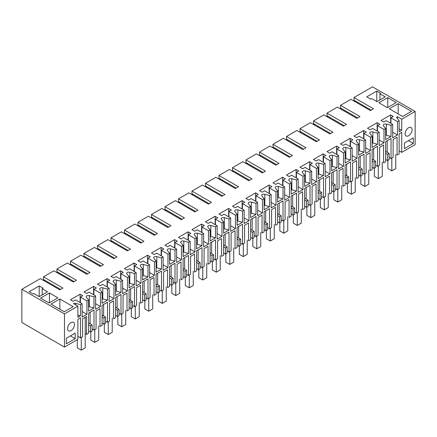 <?xml version="1.0" encoding="UTF-8"?>
<svg xmlns="http://www.w3.org/2000/svg" width="437" height="437" viewBox="0 0 437 437"><rect width="100%" height="100%" fill="white"/><g stroke="black" fill="none" stroke-linecap="round" stroke-linejoin="round"><path stroke-width="0.66" d="M341.658 109.556L340.499 107.999L340.499 105.328L350.916 99.314L370.401 110.561L373.488 108.78L354.003 97.533L354.003 100.204L371.171 110.113M355.161 101.761L354.003 100.204M354.003 97.533L372.521 86.843L415.15 111.451L401.745 119.192L397.299 116.624A2.185 1.262 0 0 0 396.752 117.455A2.185 1.262 0 0 0 396.954 117.99L399.139 120.694L397.501 121.639L390.94 117.853L393.355 116.46L390.651 114.904L381.009 120.47L383.708 122.032L386.122 120.639L392.677 124.425L391.039 125.37L386.352 124.108A2.185 1.262 0 0 0 383.888 124.359A2.185 1.262 0 0 0 383.249 125.255A2.185 1.262 0 0 0 383.451 125.785L385.636 128.489L383.997 129.439L377.442 125.648L379.851 124.261L377.153 122.699L367.506 128.265L370.205 129.827L372.619 128.434L379.174 132.22L377.535 133.17L372.848 131.908A2.185 1.262 0 0 0 370.385 132.16A2.185 1.262 0 0 0 369.746 133.05A2.185 1.262 0 0 0 369.953 133.58L372.138 136.284L370.494 137.234L363.939 133.443L366.348 132.056L363.65 130.494L354.003 136.065L356.707 137.622L359.116 136.229L365.676 140.015L364.032 140.965L359.351 139.703A2.185 1.262 0 0 0 356.882 139.955A2.185 1.262 0 0 0 356.242 140.845A2.185 1.262 0 0 0 356.45 141.375L358.635 144.079L356.996 145.029L350.436 141.244L352.845 139.851L350.146 138.289L340.499 143.86L343.203 145.417L345.612 144.024L352.173 147.81L350.534 148.76L345.847 147.498A2.185 1.262 0 0 0 343.384 147.75A2.185 1.262 0 0 0 342.745 148.64A2.185 1.262 0 0 0 342.947 149.17L345.132 151.874L343.493 152.824L336.932 149.039L339.347 147.646L336.643 146.084L327.002 151.655L329.7 153.212L332.109 151.819L338.67 155.605L337.031 156.555L332.344 155.293A2.185 1.262 0 0 0 329.88 155.545A2.185 1.262 0 0 0 329.241 156.435A2.185 1.262 0 0 0 329.443 156.965L331.628 159.674L329.99 160.619L323.429 156.834L325.844 155.441L323.14 153.879L313.498 159.45L316.197 161.007L318.611 159.614L325.166 163.405L323.527 164.35L318.841 163.088A2.185 1.262 0 0 0 316.377 163.34A2.185 1.262 0 0 0 315.738 164.23A2.185 1.262 0 0 0 315.94 164.76L318.125 167.469L316.486 168.414L309.931 164.629L312.34 163.236L309.642 161.679L299.995 167.245L302.694 168.802L305.108 167.409L311.663 171.2L310.024 172.145L305.337 170.883A2.185 1.262 0 0 0 302.874 171.135A2.185 1.262 0 0 0 302.235 172.025A2.185 1.262 0 0 0 302.442 172.555L304.627 175.264L302.983 176.209L296.428 172.424L298.837 171.031L296.139 169.474L286.492 175.04L289.196 176.597L291.605 175.21L298.165 178.995L296.521 179.94L291.84 178.678A2.185 1.262 0 0 0 289.37 178.93A2.185 1.262 0 0 0 288.731 179.82A2.185 1.262 0 0 0 288.939 180.355L291.124 183.059L289.485 184.004L282.925 180.219L285.334 178.826L282.635 177.269L272.988 182.835L275.692 184.392L278.101 183.005L284.662 186.79L283.023 187.735L278.336 186.473A2.185 1.262 0 0 0 275.873 186.725A2.185 1.262 0 0 0 275.234 187.615A2.185 1.262 0 0 0 275.436 188.15L277.621 190.854L275.982 191.799L269.421 188.014L271.836 186.621L269.132 185.064L259.491 190.63L262.189 192.193L264.598 190.8L271.159 194.585L269.52 195.53L264.833 194.268A2.185 1.262 0 0 0 262.369 194.52A2.185 1.262 0 0 0 261.73 195.41A2.185 1.262 0 0 0 261.932 195.945L264.117 198.649L262.479 199.594L255.918 195.809L258.333 194.416L255.629 192.859L245.987 198.425L248.686 199.988L251.1 198.595L257.655 202.38L256.016 203.325L251.33 202.063A2.185 1.262 0 0 0 248.866 202.315A2.185 1.262 0 0 0 248.227 203.205A2.185 1.262 0 0 0 248.429 203.74L250.614 206.444L248.975 207.389L242.42 203.604L244.829 202.211L242.131 200.654L232.484 206.22L235.182 207.783L237.597 206.39L244.152 210.175L242.513 211.12L237.826 209.858A2.185 1.262 0 0 0 235.363 210.11A2.185 1.262 0 0 0 234.724 211A2.185 1.262 0 0 0 234.931 211.535L237.116 214.239L235.472 215.184L228.917 211.399L231.326 210.006L228.627 208.449L218.981 214.015L221.685 215.578L224.094 214.185L230.654 217.97L229.01 218.915L224.328 217.653A2.185 1.262 0 0 0 221.859 217.905A2.185 1.262 0 0 0 221.22 218.795A2.185 1.262 0 0 0 221.428 219.33L223.613 222.034L221.974 222.985L215.414 219.194L217.823 217.806L215.124 216.244L205.477 221.81L208.181 223.373L210.59 221.98L217.151 225.765L215.512 226.71L210.825 225.454A2.185 1.262 0 0 0 208.362 225.7A2.185 1.262 0 0 0 207.722 226.595A2.185 1.262 0 0 0 207.925 227.125L210.11 229.829L208.471 230.78L201.91 226.989L204.325 225.601L201.621 224.039L191.98 229.611L194.678 231.168L197.087 229.775L203.647 233.56L202.009 234.511L197.322 233.249A2.185 1.262 0 0 0 194.858 233.5A2.185 1.262 0 0 0 194.219 234.39A2.185 1.262 0 0 0 194.421 234.92L196.606 237.624L194.968 238.575L188.407 234.789L190.822 233.396L188.118 231.834L178.476 237.406L181.175 238.963L183.589 237.57L190.144 241.355L188.505 242.306L183.819 241.044A2.185 1.262 0 0 0 181.355 241.295A2.185 1.262 0 0 0 180.716 242.185A2.185 1.262 0 0 0 180.918 242.715L183.103 245.419L181.464 246.37L174.909 242.584L177.318 241.191L174.62 239.629L164.973 245.201L167.671 246.758L170.086 245.365L176.641 249.15L175.002 250.101L170.315 248.839A2.185 1.262 0 0 0 167.852 249.09A2.185 1.262 0 0 0 167.213 249.98A2.185 1.262 0 0 0 167.42 250.51L169.605 253.22L167.961 254.165L161.406 250.379L163.815 248.986L161.116 247.424L151.47 252.996L154.174 254.553L156.583 253.16L163.143 256.951L161.499 257.896L156.817 256.634A2.185 1.262 0 0 0 154.348 256.885A2.185 1.262 0 0 0 153.709 257.775A2.185 1.262 0 0 0 153.917 258.305L156.102 261.015L154.463 261.96L147.903 258.174L150.312 256.781L147.613 255.224L137.966 260.791L140.67 262.347L143.079 260.955L149.64 264.746L148.001 265.691L143.314 264.429A2.185 1.262 0 0 0 140.851 264.68A2.185 1.262 0 0 0 140.211 265.57A2.185 1.262 0 0 0 140.414 266.1L142.599 268.81L140.96 269.755L134.399 265.969L136.814 264.576L134.11 263.019L124.469 268.586L127.167 270.142L129.576 268.755L136.136 272.541L134.498 273.486L129.811 272.224A2.185 1.262 0 0 0 127.347 272.475A2.185 1.262 0 0 0 126.708 273.365A2.185 1.262 0 0 0 126.91 273.901L129.095 276.605L127.457 277.55L120.896 273.764L123.31 272.371L120.607 270.814L110.965 276.381L113.664 277.937L116.078 276.55L122.633 280.336L120.994 281.281L116.308 280.019A2.185 1.262 0 0 0 113.844 280.27A2.185 1.262 0 0 0 113.205 281.16A2.185 1.262 0 0 0 113.407 281.696L115.592 284.4L113.953 285.345L107.398 281.559L109.807 280.166L107.109 278.609L97.462 284.176L100.16 285.738L102.575 284.345L109.13 288.13L107.491 289.076L102.804 287.814A2.185 1.262 0 0 0 100.341 288.065A2.185 1.262 0 0 0 99.702 288.955A2.185 1.262 0 0 0 99.909 289.491L102.094 292.195L100.45 293.14L93.895 289.354L96.304 287.961L93.605 286.404L83.959 291.971L86.663 293.533L89.072 292.14L95.632 295.925L93.988 296.87L89.306 295.609A2.185 1.262 0 0 0 86.837 295.86A2.185 1.262 0 0 0 86.198 296.75A2.185 1.262 0 0 0 86.406 297.286L88.591 299.99L86.952 300.935L80.392 297.149L82.801 295.756L80.102 294.199L70.455 299.766L73.159 301.328L75.568 299.935L82.129 303.72L80.49 304.665L75.803 303.404A2.185 1.262 0 0 0 73.438 303.6L77.884 306.168L64.479 313.908L21.85 289.299L40.368 278.609L59.847 289.857L62.933 288.076L43.454 276.829L43.454 279.5L60.623 289.409M44.612 281.057L43.454 279.5M43.454 276.829L53.871 270.814L73.35 282.062L76.437 280.281L56.957 269.028L56.957 271.705L74.121 281.614M58.116 273.262L56.957 271.705M56.957 269.028L67.369 263.019L86.854 274.267L89.94 272.48L70.455 261.233L70.455 263.91L87.624 273.819M71.613 265.467L70.455 263.91M70.455 261.233L80.872 255.224L100.357 266.472L103.443 264.685L83.959 253.438L83.959 256.115L101.127 266.024M85.117 257.672L83.959 256.115M83.959 253.438L94.376 247.424L113.86 258.671L116.947 256.89L97.462 245.643L97.462 248.32L114.631 258.229M98.62 249.877L97.462 248.32M97.462 245.643L107.879 239.629L127.358 250.876L130.445 249.095L110.965 237.848L110.965 240.519L128.134 250.434M112.123 242.082L110.965 240.519M110.965 237.848L121.382 231.834L140.861 243.081L143.948 241.3L124.469 230.053L124.469 232.724L141.632 242.639M125.627 234.287L124.469 232.724M124.469 230.053L134.88 224.039L154.365 235.286L157.451 233.505L137.966 222.258L137.966 224.929L155.135 234.844M139.124 226.492L137.966 224.929M137.966 222.258L148.383 216.244L167.868 227.491L170.954 225.71L151.47 214.463L151.47 217.134L168.638 227.049M152.628 218.697L151.47 217.134M151.47 214.463L161.887 208.449L181.371 219.696L184.458 217.916L164.973 206.668L164.973 209.339L182.142 219.254M166.131 210.902L164.973 209.339M164.973 206.668L175.39 200.654L194.869 211.901L197.956 210.121L178.476 198.873L178.476 201.544L195.645 211.453M179.634 203.101L178.476 201.544M178.476 198.873L188.893 192.859L208.373 204.106L211.459 202.326L191.98 191.078L191.98 193.749L209.143 203.658M193.138 195.306L191.98 193.749M191.98 191.078L202.391 185.064L221.876 196.311L224.962 194.531L205.477 183.283L205.477 185.954L222.646 195.863M206.635 187.511L205.477 185.954M205.477 183.283L215.894 177.269L235.379 188.516L238.465 186.736L218.981 175.488L218.981 178.159L236.149 188.068M220.139 179.716L218.981 178.159M218.981 175.488L229.398 169.474L248.882 180.721L251.969 178.941L232.484 167.688L232.484 170.364L249.653 180.273M233.642 171.921L232.484 170.364M232.484 167.688L242.901 161.679L262.38 172.926L265.467 171.14L245.987 159.893L245.987 162.569L263.156 172.478M247.145 164.126L245.987 162.569M245.987 159.893L256.404 153.879L275.884 165.131L278.97 163.345L259.491 152.098L259.491 154.774L276.654 164.683M260.649 156.331L259.491 154.774M259.491 152.098L269.902 146.084L289.387 157.331L292.473 155.55L272.988 144.303L272.988 146.974L290.157 156.888M274.146 148.536L272.988 146.974M272.988 144.303L283.405 138.289L302.89 149.536L305.976 147.755L286.492 136.508L286.492 139.179L303.66 149.093M287.65 140.741L286.492 139.179M286.492 136.508L296.909 130.494L316.393 141.741L319.48 139.96L299.995 128.713L299.995 131.384L317.164 141.298M301.153 132.946L299.995 131.384M299.995 128.713L310.412 122.699L329.891 133.946L332.978 132.165L313.498 120.918L313.498 123.589L330.667 133.504M314.656 125.151L313.498 123.589M313.498 120.918L323.915 114.904L343.395 126.151L346.481 124.37L327.002 113.123L327.002 115.794L344.165 125.709M328.16 117.356L327.002 115.794M327.002 113.123L337.413 107.109L356.898 118.356L359.984 116.575L340.499 105.328M340.499 107.999L357.668 117.914M415.15 111.451L415.15 144.636L401.745 152.376L401.745 132.335L399.139 133.837L399.139 153.884L397.064 155.08L397.064 137.207L393.109 139.49L393.109 157.364L391.039 158.56L391.039 138.513L385.636 141.632L385.636 161.679L383.56 162.875L383.56 145.002L379.611 147.285L379.611 165.159L377.535 166.355L377.535 146.308L372.138 149.427L372.138 169.474L370.063 170.67L370.063 152.797L366.108 155.08L366.108 172.954L364.032 174.15L364.032 154.103L358.635 157.222L358.635 177.269L356.559 178.465L356.559 160.592L352.604 162.875L352.604 180.749L350.534 181.945L350.534 161.898L345.132 165.017L345.132 185.064L343.056 186.26L343.056 168.387L339.101 170.67L339.101 188.544L337.031 189.74L337.031 169.693L331.628 172.812L331.628 192.859L329.553 194.055L329.553 176.182L325.598 178.465L325.598 196.339L323.527 197.535L323.527 177.493L318.125 180.607L318.125 200.654L316.049 201.85L316.049 183.977L312.1 186.26L312.1 204.134L310.024 205.33L310.024 185.288L304.627 188.402L304.627 208.449L302.551 209.645L302.551 191.772L298.597 194.055L298.597 211.929L296.521 213.125L296.521 193.083L293.822 194.64L291.124 196.202L291.124 216.244L289.048 217.446L289.048 199.567L285.093 201.85L285.093 219.724L283.023 220.92L283.023 200.878L280.319 202.435L277.621 203.997L277.621 224.039L275.545 225.241L275.545 207.362L271.59 209.645L271.59 227.524L269.52 228.72L269.52 208.673L266.821 210.23L264.117 211.792L264.117 231.834L262.042 233.036L262.042 215.162L258.087 217.446L258.087 235.319L256.016 236.515L256.016 216.468L253.318 218.025L250.614 219.587L250.614 239.629L248.538 240.831L248.538 222.957L244.589 225.241L244.589 243.114L242.513 244.31L242.513 224.263L239.815 225.82L237.116 227.382L237.116 247.429L235.04 248.626L235.04 230.752L231.086 233.036L231.086 250.909L229.01 252.105L229.01 232.058L226.311 233.615L223.613 235.177L223.613 255.224L221.537 256.421L221.537 238.547L217.582 240.831L217.582 258.704L215.512 259.9L215.512 239.853L210.11 242.972L210.11 263.019L208.034 264.216L208.034 246.342L204.079 248.626L204.079 266.499L202.009 267.695L202.009 247.648L196.606 250.767L196.606 270.814L194.531 272.011L194.531 254.137L190.576 256.421L190.576 274.294L188.505 275.49L188.505 255.443L183.103 258.562L183.103 278.609L181.027 279.806L181.027 261.932L177.078 264.216L177.078 282.089L175.002 283.285L175.002 263.238L169.605 266.357L169.605 286.404L167.529 287.601L167.529 269.727L163.575 272.011L163.575 289.884L161.499 291.08L161.499 271.033L156.102 274.152L156.102 294.199L154.026 295.396L154.026 277.522L150.071 279.806L150.071 297.679L148.001 298.875L148.001 278.833L142.599 281.947L142.599 301.994L140.523 303.191L140.523 285.317L136.568 287.601L136.568 305.474L134.498 306.67L134.498 286.628L129.095 289.742L129.095 309.789L127.02 310.991L127.02 293.112L123.065 295.396L123.065 313.269L120.994 314.465L120.994 294.423L118.296 295.98L115.592 297.542L115.592 317.584L113.516 318.786L113.516 300.907L109.567 303.191L109.567 321.069L107.491 322.26L107.491 302.218L102.094 305.337L102.094 325.379L100.018 326.581L100.018 308.708L96.064 310.986L96.064 328.864L93.988 330.061L93.988 310.013L91.289 311.57L88.591 313.132L88.591 333.174L86.521 334.371L86.521 316.497L82.566 318.781L82.566 336.654L80.49 337.856L80.49 317.808L77.884 319.31L77.884 339.358L64.479 347.098L64.479 313.908M387.761 97.642L378.884 102.766L387.373 107.666L396.244 102.542L387.761 97.642L387.761 107.442M57.919 297.876L49.048 302.994L40.559 298.094L49.436 292.976L57.919 297.876M39.21 296.647L33.906 293.588L33.136 294.03L29.181 291.747L39.21 285.956L39.21 296.647L47.502 291.861L42.198 288.797L42.198 294.92M42.198 288.797L43.165 288.24L39.21 285.956M64.288 311.794L50.976 304.108L59.847 298.99L73.159 306.67L64.288 311.794M398.178 103.656L411.485 111.342L402.614 116.46L389.301 108.78L398.178 103.656L398.178 113.904M366.736 96.861L376.765 91.071L380.72 93.354L379.95 93.802L385.254 96.861L376.956 101.652L371.652 98.587L370.691 99.144L366.736 96.861M64.479 347.098L21.85 322.484L21.85 289.299M401.745 119.192L401.745 130.33L399.139 128.822M399.139 120.694L399.139 131.832L401.745 130.33M397.501 121.639L397.501 135.006L392.677 137.792L392.677 124.425M391.039 125.37L391.039 136.508L386.352 135.246A2.185 1.262 0 0 0 385.636 135.137M385.636 128.489L385.636 139.627L391.039 136.508M383.997 129.439L383.997 142.801L379.174 145.587L379.174 132.22M377.535 133.17L377.535 144.303L372.848 143.041A2.185 1.262 0 0 0 372.138 142.932M372.138 136.284L372.138 147.422L377.535 144.303M370.494 137.234L370.494 150.596L365.676 153.382L365.676 140.015M364.032 140.965L364.032 152.098L359.351 150.836A2.185 1.262 0 0 0 358.635 150.727M358.635 144.079L358.635 155.217L364.032 152.098M356.996 145.029L356.996 158.391L352.173 161.177L352.173 147.81M350.534 148.76L350.534 159.893L345.847 158.631A2.185 1.262 0 0 0 345.132 158.522M345.132 151.874L345.132 163.012L350.534 159.893M343.493 152.824L343.493 166.186L338.67 168.972L338.67 155.605M337.031 156.555L337.031 167.688L332.344 166.431A2.185 1.262 0 0 0 331.628 166.317M331.628 159.674L331.628 170.807L337.031 167.688M329.99 160.619L329.99 173.981L325.166 176.767L325.166 163.405M323.527 164.35L323.527 175.488L318.841 174.226A2.185 1.262 0 0 0 318.125 174.112M318.125 167.469L318.125 178.602L323.527 175.488M316.486 168.414L316.486 181.776L311.663 184.561L311.663 171.2M310.024 172.145L310.024 183.283L305.337 182.021A2.185 1.262 0 0 0 304.627 181.907M304.627 175.264L304.627 186.397L310.024 183.283M302.983 176.209L302.983 189.571L298.165 192.356L298.165 178.995M296.521 179.94L296.521 191.078L291.84 189.816A2.185 1.262 0 0 0 291.124 189.702M291.124 183.059L291.124 194.197L296.521 191.078M289.485 184.004L289.485 197.371L284.662 200.151L284.662 186.79M283.023 187.735L283.023 198.873L278.336 197.611A2.185 1.262 0 0 0 277.621 197.497M277.621 190.854L277.621 201.992L283.023 198.873M275.982 191.799L275.982 205.166L271.159 207.946L271.159 194.585M269.52 195.53L269.52 206.668L264.833 205.406A2.185 1.262 0 0 0 264.117 205.292M264.117 198.649L264.117 209.787L269.52 206.668M262.479 199.594L262.479 212.961L257.655 215.741L257.655 202.38M256.016 203.325L256.016 214.463L251.33 213.201A2.185 1.262 0 0 0 250.614 213.087M250.614 206.444L250.614 217.582L256.016 214.463M248.975 207.389L248.975 220.756L244.152 223.536L244.152 210.175M242.513 211.12L242.513 222.258L237.826 220.996A2.185 1.262 0 0 0 237.116 220.887M237.116 214.239L237.116 225.377L242.513 222.258M235.472 215.184L235.472 228.551L230.654 231.337L230.654 217.97M229.01 218.915L229.01 230.053L224.328 228.791A2.185 1.262 0 0 0 223.613 228.682M223.613 222.034L223.613 233.172L229.01 230.053M221.974 222.985L221.974 236.346L217.151 239.132L217.151 225.765M215.512 226.71L215.512 237.848L210.825 236.586A2.185 1.262 0 0 0 210.11 236.477M210.11 229.829L210.11 240.967L215.512 237.848M208.471 230.78L208.471 244.141L203.647 246.927L203.647 233.56M202.009 234.511L202.009 245.643L197.322 244.381A2.185 1.262 0 0 0 196.606 244.272M196.606 237.624L196.606 248.762L202.009 245.643M194.968 238.575L194.968 251.936L190.144 254.722L190.144 241.355M188.505 242.306L188.505 253.438L183.819 252.176A2.185 1.262 0 0 0 183.103 252.067M183.103 245.419L183.103 256.557L188.505 253.438M181.464 246.37L181.464 259.731L176.641 262.517L176.641 249.15M175.002 250.101L175.002 261.233L170.315 259.971A2.185 1.262 0 0 0 169.605 259.862M169.605 253.22L169.605 264.352L175.002 261.233M167.961 254.165L167.961 267.526L163.143 270.312L163.143 256.951M161.499 257.896L161.499 269.034L156.817 267.772A2.185 1.262 0 0 0 156.102 267.657M156.102 261.015L156.102 272.147L161.499 269.034M154.463 261.96L154.463 275.321L149.64 278.107L149.64 264.746M148.001 265.691L148.001 276.829L143.314 275.567A2.185 1.262 0 0 0 142.599 275.452M142.599 268.81L142.599 279.942L148.001 276.829M140.96 269.755L140.96 283.116L136.136 285.902L136.136 272.541M134.498 273.486L134.498 284.624L129.811 283.362A2.185 1.262 0 0 0 129.095 283.247M129.095 276.605L129.095 287.743L134.498 284.624M127.457 277.55L127.457 290.916L122.633 293.697L122.633 280.336M120.994 281.281L120.994 292.419L116.308 291.157A2.185 1.262 0 0 0 115.592 291.042M115.592 284.4L115.592 295.538L120.994 292.419M113.953 285.345L113.953 298.711L109.13 301.492L109.13 288.13M107.491 289.076L107.491 300.214L102.804 298.952A2.185 1.262 0 0 0 102.094 298.837M102.094 292.195L102.094 303.333L107.491 300.214M100.45 293.14L100.45 306.506L95.632 309.287L95.632 295.925M93.988 296.87L93.988 308.009L89.306 306.747A2.185 1.262 180 0 0 88.591 306.632M88.591 299.99L88.591 311.128L93.988 308.009M86.952 300.935L86.952 314.301L82.129 311.515M82.129 303.72L82.129 317.082L86.952 314.301M80.49 304.665L80.49 315.804L77.884 315.104M77.884 306.168L77.884 317.306L80.49 315.804M404.443 143.025L413.32 137.901L413.32 143.467L404.443 148.591L404.443 143.025M66.309 343.81L66.309 338.243L75.186 333.12L75.186 338.691L66.309 343.81M405.121 133.722A4.911 2.835 -60 0 1 407.262 128.784A4.911 2.835 -60 0 1 411.048 127.467A4.911 2.835 -60 0 1 412.064 129.718A4.911 2.835 -60 0 1 409.922 134.656A4.911 2.835 -60 0 1 406.137 135.973A4.911 2.835 -60 0 1 405.121 133.722M74.508 324.604A4.911 2.835 -60 0 1 72.367 329.542A4.911 2.835 -60 0 1 68.582 330.858A4.911 2.835 -60 0 1 67.566 328.608A4.911 2.835 -60 0 1 69.707 323.67A4.911 2.835 -60 0 1 73.492 322.353A4.911 2.835 -60 0 1 74.508 324.604M80.102 294.199L80.102 302.551M80.392 297.149L80.392 302.721M93.605 286.404L93.605 294.757M93.895 289.354L93.895 294.92M95.632 303.72L100.45 306.506M107.109 278.609L107.109 286.962M107.398 281.559L107.398 287.125M109.13 295.925L113.953 298.711M120.607 270.814L120.607 279.167M120.896 273.764L120.896 279.33M122.633 288.13L127.457 290.916M134.11 263.019L134.11 271.372M134.399 265.969L134.399 271.535M136.136 280.336L140.96 283.116M147.613 255.224L147.613 263.577M147.903 258.174L147.903 263.74M149.64 272.541L154.463 275.321M161.116 247.424L161.116 255.776M161.406 250.379L161.406 255.945M163.143 264.746L167.961 267.526M174.62 239.629L174.62 247.981M174.909 242.584L174.909 248.15M176.641 256.951L181.464 259.731M188.118 231.834L188.118 240.186M188.407 234.789L188.407 240.355M190.144 249.15L194.968 251.936M201.621 224.039L201.621 232.391M201.91 226.989L201.91 232.56M203.647 241.355L208.471 244.141M215.124 216.244L215.124 224.596M215.414 219.194L215.414 224.765M217.151 233.56L221.974 236.346M228.627 208.449L228.627 216.801M228.917 211.399L228.917 216.97M230.654 225.765L235.472 228.551M242.131 200.654L242.131 209.006M242.42 203.604L242.42 209.176M244.152 217.97L248.975 220.756M255.629 192.859L255.629 201.211M255.918 195.809L255.918 201.375M257.655 210.175L262.479 212.961M269.132 185.064L269.132 193.416M269.421 188.014L269.421 193.58M271.159 202.38L275.982 205.166M282.635 177.269L282.635 185.621M282.925 180.219L282.925 185.785M284.662 194.585L289.485 197.371M296.139 169.474L296.139 177.826M296.428 172.424L296.428 177.99M298.165 186.79L302.983 189.571M309.642 161.679L309.642 170.031M309.931 164.629L309.931 170.195M311.663 178.995L316.486 181.776M323.14 153.879L323.14 162.231M323.429 156.834L323.429 162.4M325.166 171.2L329.99 173.981M336.643 146.084L336.643 154.436M336.932 149.039L336.932 154.605M338.67 163.405L343.493 166.186M350.146 138.289L350.146 146.641M350.436 141.244L350.436 146.81M352.173 155.605L356.996 158.391M363.65 130.494L363.65 138.846M363.939 133.443L363.939 139.015M365.676 147.81L370.494 150.596M377.153 122.699L377.153 131.051M377.442 125.648L377.442 131.22M379.174 140.015L383.997 142.801M390.651 114.904L390.651 123.256M390.94 117.853L390.94 123.425M392.677 132.22L397.501 135.006M397.299 118.411L397.299 116.624M49.436 292.976L49.436 302.775M59.847 298.99L59.847 309.232M376.765 91.071L376.765 101.542M379.95 93.802L379.95 99.926M401.745 152.376L399.139 150.874M391.039 158.56L389.143 157.462M385.636 151.393L389.143 153.42L389.143 159.652L387.537 160.581L385.636 159.489M377.535 166.355L375.64 165.257M372.138 159.188L375.64 161.215L375.64 167.447L374.034 168.376L372.138 167.284M364.032 174.15L362.136 173.052M358.635 166.989L362.136 169.01L362.136 175.248L360.53 176.171L358.635 175.079M350.534 181.945L348.633 180.847M345.132 174.784L348.633 176.805L348.633 183.043L347.027 183.966L345.132 182.874M337.031 189.74L335.13 188.647M331.628 182.579L335.13 184.6L335.13 190.838L333.529 191.761L331.628 190.669M323.527 197.535L321.632 196.442M318.125 190.374L321.632 192.395L321.632 198.633L320.026 199.556L318.125 198.464M310.024 205.33L308.129 204.237M304.627 198.169L308.129 200.19L308.129 206.428L306.523 207.357L304.627 206.259M296.521 213.125L294.625 212.032M291.124 205.964L294.625 207.985L294.625 214.223L293.019 215.151L291.124 214.054M283.023 220.92L281.122 219.827M277.621 213.759L281.122 215.78L281.122 222.018L279.516 222.946L277.621 221.849M269.52 228.72L267.619 227.622M264.117 221.554L267.619 223.575L267.619 229.813L266.018 230.741L264.117 229.643M256.016 236.515L254.121 235.417M250.614 229.349L254.121 231.37L254.121 237.608L252.515 238.536L250.614 237.438M242.513 244.31L240.618 243.212M237.116 237.144L240.618 239.17L240.618 245.403L239.012 246.331L237.116 245.233M229.01 252.105L227.114 251.007M223.613 244.939L227.114 246.965L227.114 253.198L225.508 254.126L223.613 253.028M215.512 259.9L213.611 258.802M210.11 252.733L213.611 254.76L213.611 260.993L212.005 261.921L210.11 260.829M202.009 267.695L200.108 266.597M196.606 260.534L200.108 262.555L200.108 268.788L198.507 269.716L196.606 268.624M188.505 275.49L186.61 274.392M183.103 268.329L186.61 270.35L186.61 276.588L185.004 277.511L183.103 276.419M175.002 283.285L173.107 282.193M169.605 276.124L173.107 278.145L173.107 284.383L171.501 285.306L169.605 284.214M161.499 291.08L159.603 289.988M156.102 283.919L159.603 285.94L159.603 292.178L157.997 293.101L156.102 292.009M148.001 298.875L146.1 297.783M142.599 291.714L146.1 293.735L146.1 299.973L144.494 300.902L142.599 299.804M134.498 306.67L132.597 305.578M129.095 299.509L132.597 301.53L132.597 307.768L130.996 308.697L129.095 307.599M120.994 314.465L119.099 313.373M115.592 307.304L119.099 309.325L119.099 315.563L117.493 316.492L115.592 315.394M107.491 322.26L105.596 321.168M102.094 315.099L105.596 317.12L105.596 323.358L103.99 324.287L102.094 323.189M93.988 330.061L92.092 328.963M88.591 322.894L92.092 324.915L92.092 331.153L90.486 332.082L88.591 330.984M85.215 333.622L86.521 334.371M80.49 337.856L77.884 336.348M90.131 312.242L90.131 323.784M103.635 304.447L103.635 315.989M117.138 296.647L117.138 308.194M130.641 288.852L130.641 300.399M144.139 281.057L144.139 292.604M157.642 273.262L157.642 284.809M171.146 265.467L171.146 277.014M184.649 257.672L184.649 269.219M198.152 249.877L198.152 261.424M211.65 242.082L211.65 253.629M225.153 234.287L225.153 245.829M238.657 226.492L238.657 238.034M252.16 218.697L252.16 230.239M265.663 210.902L265.663 222.444M279.161 203.101L279.161 214.649M292.664 195.306L292.664 206.854M306.168 187.511L306.168 199.059M319.671 179.716L319.671 191.264M333.174 171.921L333.174 183.469M346.672 164.126L346.672 175.674M360.175 156.331L360.175 167.879M373.679 148.536L373.679 160.084M387.182 140.741L387.182 152.289M413.32 143.467L408.497 140.687M75.186 338.691L70.362 335.906M389.143 153.42L387.537 154.343L385.636 153.25M387.537 160.581L387.537 154.343M375.64 161.215L374.034 162.138L372.138 161.045M374.034 168.376L374.034 162.138M362.136 169.01L360.53 169.938L358.635 168.84M360.53 176.171L360.53 169.938M348.633 176.805L347.027 177.733L345.132 176.635M347.027 183.966L347.027 177.733M335.13 184.6L333.529 185.528L331.628 184.43M333.529 191.761L333.529 185.528M321.632 192.395L320.026 193.323L318.125 192.225M320.026 199.556L320.026 193.323M308.129 200.19L306.523 201.118L304.627 200.02M306.523 207.357L306.523 201.118M294.625 207.985L293.019 208.913L291.124 207.815M293.019 215.151L293.019 208.913M281.122 215.78L279.516 216.708L277.621 215.61M279.516 222.946L279.516 216.708M267.619 223.575L266.018 224.503L264.117 223.411M266.018 230.741L266.018 224.503M254.121 231.37L252.515 232.298L250.614 231.206M252.515 238.536L252.515 232.298M240.618 239.17L239.012 240.093L237.116 239.001M239.012 246.331L239.012 240.093M227.114 246.965L225.508 247.888L223.613 246.796M225.508 254.126L225.508 247.888M213.611 254.76L212.005 255.683L210.11 254.591M212.005 261.921L212.005 255.683M200.108 262.555L198.507 263.484L196.606 262.386M198.507 269.716L198.507 263.484M186.61 270.35L185.004 271.279L183.103 270.181M185.004 277.511L185.004 271.279M173.107 278.145L171.501 279.074L169.605 277.976M171.501 285.306L171.501 279.074M159.603 285.94L157.997 286.869L156.102 285.771M157.997 293.101L157.997 286.869M146.1 293.735L144.494 294.664L142.599 293.566M144.494 300.902L144.494 294.664M132.597 301.53L130.996 302.459L129.095 301.361M130.996 308.697L130.996 302.459M119.099 309.325L117.493 310.254L115.592 309.156M117.493 316.492L117.493 310.254M105.596 317.12L103.99 318.049L102.094 316.956M103.99 324.287L103.99 318.049M92.092 324.915L90.486 325.844L88.591 324.751M90.486 332.082L90.486 325.844M391.809 158.112L391.809 170.867L395.764 168.584L395.764 154.332M387.854 160.395L387.854 168.584L391.809 170.867M378.311 165.907L378.311 178.662L382.26 176.379L382.26 162.127M374.356 168.19L374.356 176.379L378.311 178.662M364.808 173.702L364.808 186.457L368.762 184.174L368.762 169.922M360.853 175.985L360.853 184.174L364.808 186.457M351.304 181.497L351.304 194.252L355.259 191.969L355.259 177.717M347.349 183.78L347.349 191.969L351.304 194.252M337.801 189.297L337.801 202.047L341.756 199.764L341.756 185.512M333.846 191.581L333.846 199.764L337.801 202.047M324.298 197.092L324.298 209.842L328.253 207.559L328.253 193.307M320.343 199.376L320.343 207.559L324.298 209.842M310.8 204.887L310.8 217.637L314.749 215.354L314.749 201.102M306.845 207.171L306.845 215.354L310.8 217.637M297.297 212.682L297.297 225.432L301.251 223.149L301.251 208.897M293.342 214.966L293.342 223.149L297.297 225.432M283.793 220.477L283.793 233.227L287.748 230.944L287.748 216.692M279.838 222.761L279.838 230.944L283.793 233.227M270.29 228.272L270.29 241.022L274.245 238.739L274.245 224.487M266.335 230.556L266.335 238.739L270.29 241.022M256.787 236.067L256.787 248.817L260.742 246.534L260.742 232.282M252.832 238.351L252.832 246.534L256.787 248.817M243.289 243.862L243.289 256.612L247.238 254.334L247.238 240.077M239.334 246.146L239.334 254.334L243.289 256.612M229.786 251.657L229.786 264.412L233.74 262.129L233.74 247.872M225.831 253.941L225.831 262.129L229.786 264.412M216.282 259.452L216.282 272.207L220.237 269.924L220.237 255.672M212.327 261.736L212.327 269.924L216.282 272.207M202.779 267.247L202.779 280.002L206.734 277.719L206.734 263.467M198.824 269.531L198.824 277.719L202.779 280.002M189.276 275.042L189.276 287.797L193.23 285.514L193.23 271.262M185.321 277.326L185.321 285.514L189.276 287.797M175.778 282.843L175.778 295.592L179.727 293.309L179.727 279.057M171.823 285.121L171.823 293.309L175.778 295.592M162.274 290.638L162.274 303.387L166.229 301.104L166.229 286.852M158.32 292.921L158.32 301.104L162.274 303.387M148.771 298.433L148.771 311.182L152.726 308.899L152.726 294.647M144.816 300.716L144.816 308.899L148.771 311.182M135.268 306.228L135.268 318.977L139.223 316.694L139.223 302.442M131.313 308.511L131.313 316.694L135.268 318.977M121.765 314.023L121.765 326.772L125.719 324.489L125.719 310.237M117.81 316.306L117.81 324.489L121.765 326.772M108.267 321.818L108.267 334.567L112.216 332.284L112.216 318.032M104.312 324.101L104.312 332.284L108.267 334.567M94.763 329.613L94.763 342.362L98.718 340.079L98.718 325.827M90.809 331.896L90.809 340.079L94.763 342.362M81.26 337.408L81.26 350.157L85.215 347.879L85.215 317.251M77.305 339.691L77.305 347.879L81.26 350.157M75.803 303.404L75.803 304.966M89.306 295.609L89.306 306.747M102.804 298.952L102.804 287.814M116.308 291.157L116.308 280.019M129.811 283.362L129.811 272.224M143.314 275.567L143.314 264.429M156.817 267.772L156.817 256.634M170.315 259.971L170.315 248.839M183.819 252.176L183.819 241.044M197.322 244.381L197.322 233.249M210.825 236.586L210.825 225.454M224.328 228.791L224.328 217.653M237.826 220.996L237.826 209.858M251.33 213.201L251.33 202.063M264.833 205.406L264.833 194.268M278.336 197.611L278.336 186.473M291.84 189.816L291.84 178.678M305.337 182.021L305.337 170.883M318.841 174.226L318.841 163.088M332.344 166.431L332.344 155.293M345.847 158.631L345.847 147.498M359.351 150.836L359.351 139.703M372.848 143.041L372.848 131.908M386.352 135.246L386.352 124.108"/></g></svg>
